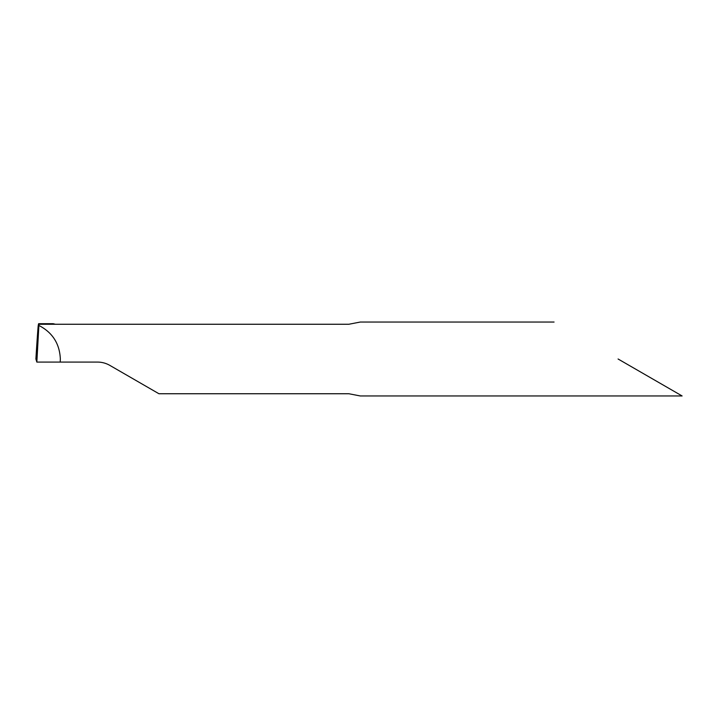 <?xml version="1.0" encoding="UTF-8"?>
<svg xmlns="http://www.w3.org/2000/svg" width="718" height="718" viewBox="0 0 718 718"><rect width="100%" height="100%" fill="white"/><g stroke="black" fill="none" stroke-linecap="round" stroke-linejoin="round"><path stroke-width="1.08" d="M60.204 362.078L36.842 362.078L38.88 325.451C52.495 332.497 59.648 343.68 60.339 359L60.204 362.078L97.504 362.078C101.929 362.105 106.031 363.209 109.827 365.381L158.938 393.742L348.849 393.742L360.31 395.959L682.1 395.959M554.063 322.041L360.31 322.041L348.849 324.258L38.862 324.258L38.7 323.701M618.081 359L682.1 395.959L618.081 359M38.88 325.451L38.862 324.258C38.718 323.064 38.476 323.8 38.126 326.475L36.331 359L38.126 326.475A66.487 1.858 -86.9 0 0 38.009 328.036A66.487 1.858 -86.9 0 0 35.9 359L38.099 326.789M55.385 324.258L53.177 323.701L38.637 323.701M36.842 362.078L35.9 359L37.013 359"/></g></svg>
